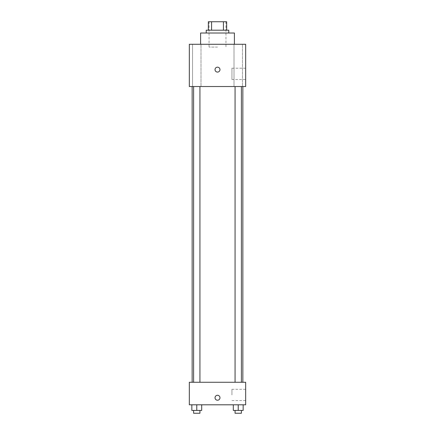 <?xml version="1.0" encoding="UTF-8"?>
<svg xmlns="http://www.w3.org/2000/svg" width="435" height="435" viewBox="0 0 435 435"><rect width="100%" height="100%" fill="white"/><g stroke="black" fill="none" stroke-linecap="round" stroke-linejoin="round"><path stroke-width="0.33" stroke-dasharray="2.17 1.63" d="M217.5 47.1L209.05 47.1L217.5 47.1M217.5 21.75L209.05 21.75L217.5 21.75M223.427 30.2L223.427 21.75L226.651 21.75L226.651 30.2L211.573 30.2L226.651 30.2M223.427 21.75L208.349 21.75M211.573 30.2L208.349 30.2L211.573 30.2L211.573 21.75M228.767 30.2L206.233 30.2M206.233 33.016L228.767 33.016L206.233 33.016M200.6 33.016L234.4 33.016M217.5 44.283L200.6 44.283L217.5 44.283M242.453 44.283L234.003 44.283L242.453 44.283L234.003 44.283L242.453 44.283L242.453 86.532L234.003 86.532L242.453 86.532L234.003 86.532L242.453 86.532L242.453 44.283M200.997 44.283L192.547 44.283L200.997 44.283L192.547 44.283L200.997 44.283L200.997 86.532L192.547 86.532L200.997 86.532L192.547 86.532L200.997 86.532L200.997 44.283M245.666 44.283L189.334 44.283L189.334 86.532L245.666 86.532L245.666 44.283M245.666 79.491L245.666 68.224L245.666 79.491L231.942 79.491L231.942 68.224L231.942 79.491M189.334 69.633L189.334 72.096L189.339 69.633M217.5 72.096A2.463 2.463 0 0 1 215.363 68.398A2.463 2.463 0 0 1 219.637 68.398A2.463 2.463 0 0 1 217.5 72.096M217.5 67.169A2.463 2.463 0 0 0 215.363 70.861A2.463 2.463 0 0 0 219.637 70.861A2.463 2.463 0 0 0 217.5 67.169A2.463 2.463 0 0 0 215.363 70.861A2.463 2.463 0 0 0 219.637 70.861A2.463 2.463 0 0 0 217.5 67.169M241.398 86.532L235.063 86.532L241.398 86.532L235.063 86.532L241.398 86.532L241.398 382.267L235.063 382.267L241.398 382.267M199.937 86.532L193.602 86.532L199.937 86.532L193.602 86.532L199.937 86.532L199.937 382.267L193.602 382.267L199.937 382.267M217.5 86.532L192.15 86.532L217.5 86.532M217.5 382.267L192.15 382.267L217.5 382.267M245.666 382.267L189.334 382.267L189.334 404.8L245.666 404.8L245.666 382.267M189.334 397.759L189.334 400.222L189.339 397.759M243.16 410.433L238.228 410.433L243.16 410.433L243.16 404.8L233.301 404.8L243.16 404.8L233.301 404.8L243.16 404.8L233.301 404.8L243.16 404.8L233.301 404.8L243.16 404.8L243.16 410.433L233.301 410.433L233.301 404.8L233.301 410.433L241.398 410.433L238.228 410.433L238.228 404.8L238.228 410.433L233.301 410.433L233.301 404.8M201.699 410.433L196.772 410.433L201.699 410.433L201.699 404.8L191.84 404.8L201.699 404.8L191.84 404.8L201.699 404.8L191.84 404.8L201.699 404.8L191.84 404.8L201.699 404.8L201.699 410.433L191.84 410.433L191.84 404.8L191.84 410.433L199.937 410.433L196.772 410.433L196.772 404.8L196.772 410.433L191.84 410.433L191.84 404.8M245.666 394.942L245.666 389.309L245.666 394.942M217.5 395.295A2.463 2.463 0 0 0 215.363 398.993A2.463 2.463 0 0 0 219.637 398.993A2.463 2.463 0 0 0 217.5 395.295A2.463 2.463 0 0 0 215.363 398.993A2.463 2.463 0 0 0 219.637 398.993A2.463 2.463 0 0 0 217.5 395.295M217.5 400.222A2.463 2.463 0 0 1 215.363 396.524A2.463 2.463 0 0 1 219.637 396.524A2.463 2.463 0 0 1 217.5 400.222M231.942 394.942L231.942 389.309L231.942 394.942M235.063 410.433L235.063 413.25L241.398 413.25L235.063 413.25L241.398 413.25L241.398 410.433L235.063 410.433L241.398 410.433M238.228 410.433L238.228 404.8M193.602 410.433L193.602 413.25L199.937 413.25L193.602 413.25L199.937 413.25L199.937 410.433L193.602 410.433L199.937 410.433M196.772 410.433L196.772 404.8M209.05 21.75L209.05 47.1M225.95 21.75L225.95 47.1M234.003 44.283L234.003 86.532L234.003 44.283M192.547 44.283L192.547 86.532L192.547 44.283M245.666 68.224L231.942 68.224M193.602 382.267L193.602 86.532M235.063 382.267L235.063 86.532M231.942 400.575L245.666 400.575M231.942 389.309L245.666 389.309"/><path stroke-width="0.65" d="M211.573 30.2L211.573 21.75L208.349 21.75L208.349 30.2L208.349 21.75M211.573 21.75L226.651 21.75L226.651 30.2M223.427 30.2L223.427 21.75M206.233 33.016L206.233 30.2L228.767 30.2L228.767 33.016M234.4 44.283L234.4 33.016L200.6 33.016L200.6 44.283M189.334 44.283L245.666 44.283L245.666 86.532L189.334 86.532L189.334 44.283M217.5 72.096A2.463 2.463 0 0 1 215.363 68.398A2.463 2.463 0 0 1 219.637 68.398A2.463 2.463 0 0 1 217.5 72.096M189.334 382.267L245.666 382.267L245.666 404.8L189.334 404.8L189.334 382.267M217.5 400.222A2.463 2.463 0 0 1 215.363 396.524A2.463 2.463 0 0 1 219.637 396.524A2.463 2.463 0 0 1 217.5 400.222M233.301 404.8L233.301 410.433L243.16 410.433L243.16 404.8L243.16 410.433M238.228 410.433L238.228 404.8M241.398 410.433L241.398 413.25L235.063 413.25L235.063 410.433M191.84 404.8L191.84 410.433L201.699 410.433L201.699 404.8L201.699 410.433M196.772 410.433L196.772 404.8M199.937 410.433L199.937 413.25L193.602 413.25L193.602 410.433M242.85 382.267L242.85 86.532M192.15 382.267L192.15 86.532M235.063 86.532L235.063 382.267M241.398 86.532L241.398 382.267M199.937 382.267L199.937 86.532M193.602 382.267L193.602 86.532"/></g></svg>
